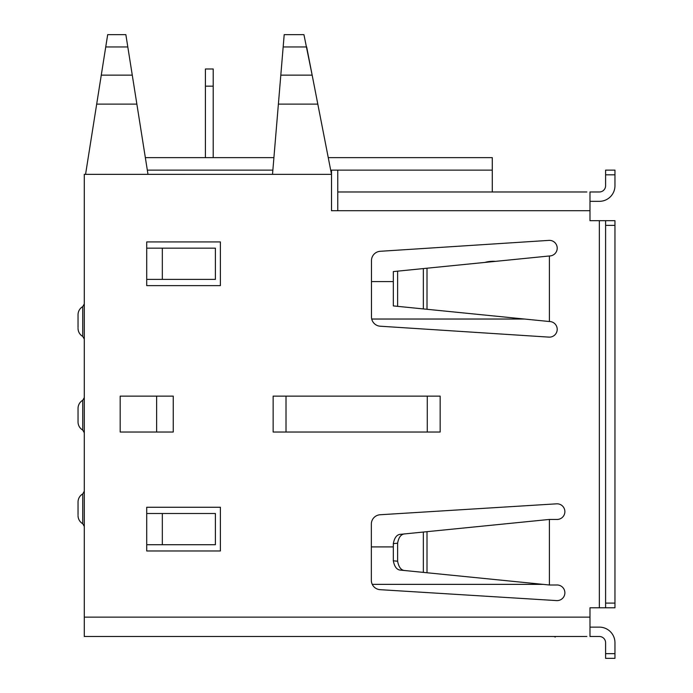 <?xml version="1.0" encoding="UTF-8"?>
<svg xmlns="http://www.w3.org/2000/svg" width="693" height="693" viewBox="0 0 693 693"><rect width="100%" height="100%" fill="white"/><g stroke="black" fill="none" stroke-linecap="round" stroke-linejoin="round"><path stroke-width="1.04" d="M393.321 281.575L371.474 281.575M146.717 544.724L215.393 544.724L215.393 513.504L146.717 513.504L146.717 550.97L220.383 550.97L220.383 507.267L146.717 507.267L146.717 513.504M393.321 546.907L371.344 546.907M492.281 191.978L492.281 170.131L337.76 170.131L337.76 210.707L331.514 210.707L331.514 170.131L330.691 170.131M337.76 170.131L331.514 170.131M272.869 170.131L147.323 170.131M162.327 279.383L215.393 279.383L215.393 248.172L146.717 248.172L146.717 279.383L162.327 279.383L162.327 248.172M162.327 544.724L162.327 513.504M492.281 170.131L492.281 157.64L328.248 157.64M273.917 157.64L145.339 157.64L136.868 104.115L147.99 174.35L84.286 174.35L84.286 636.495L118.624 636.495M131.298 68.988L131.419 69.742M495.504 261.365A31.22 31.22 0 0 0 484.814 262.43M205.405 157.64L205.405 68.988L213.21 68.988L213.21 157.64M205.405 86.157L213.21 86.157M557.207 248.172A7.805 7.805 0 0 1 549.402 255.977L549.402 321.526A7.805 7.805 0 0 1 557.207 329.331A7.805 7.805 0 0 1 548.899 337.119L380.232 326.212A9.364 9.364 0 0 1 371.474 316.866L371.474 260.637A9.364 9.364 0 0 1 380.232 251.29L548.899 240.384A7.805 7.805 0 0 1 557.207 248.172M549.402 584.996L556.583 584.996A7.822 7.822 0 0 1 564.882 592.792A7.822 7.822 0 0 1 556.583 600.597L380.128 589.674A9.364 9.364 0 0 1 371.344 580.327L371.344 524.099A9.364 9.364 0 0 1 380.128 514.752L556.583 503.828A7.822 7.822 0 0 1 564.882 511.633A7.822 7.822 0 0 1 556.583 519.438L549.402 519.438L549.402 584.996L400.909 570.14C397.02 570.096 394.49 566.987 393.321 560.802L393.321 543.624L397.617 543.199L397.617 561.235L393.321 560.802M146.717 248.172L146.717 241.926L220.383 241.926L220.383 285.629L146.717 285.629L146.717 279.383M614.258 220.695L614.96 220.695L614.96 607.778L589.986 607.778L589.986 636.495L599.35 636.495A6.246 6.246 0 0 1 605.595 642.74L605.595 658.35L614.96 658.35L605.595 658.35M605.595 607.778L614.96 607.778L605.595 607.778L605.595 225.381L614.96 225.381M312.396 76.343L303.932 34.65L284.191 34.65L283.168 46.951L306.661 46.951L331.514 174.359L147.99 174.35M331.514 174.359L331.514 210.707M589.986 201.342L599.35 201.342A15.61 15.61 0 0 0 614.96 185.733L614.96 170.131L605.595 170.131L605.595 185.733A6.246 6.246 0 0 1 599.35 191.978L589.986 191.978L589.986 220.695L605.595 220.695L605.595 225.381M614.96 220.695L605.595 220.695M440.15 432.034L273.146 432.034L273.146 396.136L440.15 396.136L440.15 432.034M173.25 432.034L120.184 432.034L120.184 396.136L173.25 396.136L173.25 432.034M397.617 271.154L393.321 271.578L393.321 305.916L423.354 308.922L423.354 268.581L397.617 271.154L397.617 306.349M423.354 268.581L427.009 268.208L427.009 309.286L423.354 308.922M549.402 255.977L427.009 268.208M549.402 321.526L427.009 309.286M423.354 572.383L423.354 532.042L427.009 531.678L427.009 572.756M549.402 519.438L427.009 531.678M423.354 532.042L400.909 534.286C397.02 534.338 394.49 537.447 393.321 543.624M589.986 627.13L599.35 627.13A15.61 15.61 0 0 1 614.96 642.74L614.96 658.35M586.867 636.495L84.286 636.495M188.86 636.495L554.183 636.495L555.223 637.04L555.509 636.495L555.223 637.04L555.509 636.495L571.257 636.495M182.614 636.495L124.861 636.495M105.734 46.951L127.807 46.951L125.857 34.65L107.684 34.65L85.56 174.35L84.286 174.35M127.807 46.951L136.868 104.115L96.682 104.115L97.765 97.384M283.168 46.951L272.514 174.35M586.867 191.978L337.76 191.978L337.76 210.707L589.986 210.707M286.01 396.136L286.01 432.034M427.278 396.136L427.278 432.034M156.635 432.034L156.635 396.136M405.206 570.573C401.316 570.53 398.787 567.411 397.617 561.235M405.206 533.861C401.212 533.965 398.683 537.075 397.617 543.199M99.922 83.619L98.285 94.057M278.958 97.375L278.387 104.123L317.81 104.115M319.404 112.283L316.918 99.558M280.093 83.628L279.227 94.075M313.531 82.155L316.121 95.461M84.286 303.932L84.286 339.12L84.286 303.932L82.727 306.635A9.364 9.364 0 0 0 78.04 314.752L78.04 327.52M84.286 397.583L84.286 432.77L84.286 397.583L82.727 400.285A9.364 9.364 0 0 0 78.04 408.394L78.04 415.176L78.04 408.394A9.364 9.364 0 0 1 82.727 400.285L82.727 430.067L84.286 432.77L82.727 430.067A9.364 9.364 0 0 1 78.04 421.95L78.04 415.176L78.04 421.95A9.364 9.364 0 0 0 82.727 430.067L84.286 432.77M84.286 491.233L84.286 526.42L84.286 491.233L82.727 493.936A9.364 9.364 0 0 0 78.04 502.044L78.04 514.812M82.727 336.417L84.286 339.12L82.727 336.417A9.364 9.364 0 0 1 78.04 328.309A9.364 9.364 0 0 0 82.727 336.417L82.727 306.635A9.364 9.364 0 0 0 78.04 314.752M82.727 523.717L84.286 526.42L82.727 523.717A9.364 9.364 0 0 1 78.04 515.601A9.364 9.364 0 0 0 82.727 523.717L82.727 493.936A9.364 9.364 0 0 0 78.04 502.044M133.42 82.372L135.057 92.715M282.813 51.178L280.795 75.312M428.075 531.574L400.909 534.286M426.1 268.304L418.944 269.023M605.595 185.733A6.246 6.246 0 0 1 599.35 191.978M605.595 174.809L614.96 174.809L614.96 185.733M614.96 170.131L605.595 170.131M78.04 325.909L78.04 322.375M78.04 513.21L78.04 509.676M371.725 319.031L524.436 319.031M372.254 584.364L543.165 584.364M84.286 617.142L589.986 617.142M599.35 607.778L599.35 220.695M614.96 603.101L605.595 603.101M605.595 653.664L614.96 653.664M132.276 75.139L101.273 75.139M312.162 75.139L280.812 75.147"/></g></svg>
